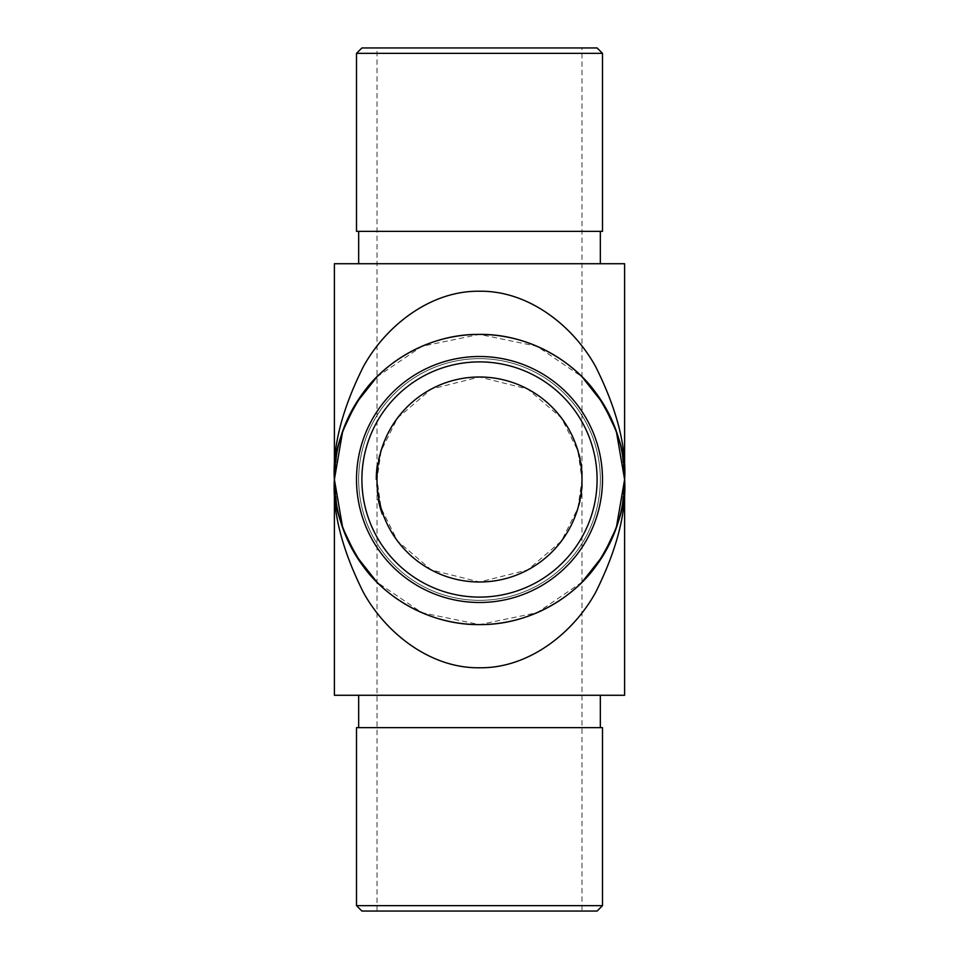 <?xml version="1.0" encoding="UTF-8"?>
<svg xmlns="http://www.w3.org/2000/svg" width="959" height="959" viewBox="0 0 959 959"><rect width="100%" height="100%" fill="white"/><g stroke="black" fill="none" stroke-linecap="round" stroke-linejoin="round"><path stroke-width="0.72" stroke-dasharray="4.79 3.6" d="M581.993 911.05L377.007 911.05L581.993 911.05L581.993 479.5L577.893 450.802L561.495 418.004L527.738 389.066L479.5 377.007L431.262 389.066L397.506 418.004L381.107 450.802L377.007 479.5L381.107 508.198L397.506 540.996L431.262 569.934L479.5 581.993L527.738 569.934L561.495 540.996L577.893 508.198L581.993 479.5C586.117 509.481 555.357 580.591 479.5 581.993C403.643 580.591 372.883 509.481 377.007 479.5A102.493 102.493 0 0 1 377.079 475.724L377.127 474.597A102.493 102.493 0 0 0 377.007 479.5A102.493 102.493 0 0 1 377.151 474.178L377.367 470.953A102.493 102.493 0 0 1 377.534 469.071A102.493 102.493 0 0 0 377.007 479.5A102.493 102.493 0 0 1 377.534 469.071A102.493 102.493 0 0 0 377.355 471.001L377.019 477.702A102.493 102.493 0 0 0 377.007 479.5A102.493 102.493 0 0 1 378.062 464.863A102.493 102.493 0 0 0 377.355 471.085A102.493 102.493 0 0 1 378.002 465.223A102.493 102.493 0 0 0 377.007 479.5A102.493 102.493 0 0 1 377.355 471.085L376.276 471.085A103.572 103.572 0 0 0 376.156 472.547L377.247 472.547L376.156 472.547A103.572 103.572 0 0 0 375.928 479.5L377.007 479.5A102.493 102.493 0 0 1 378.062 464.863A102.493 102.493 0 0 0 377.007 479.5A102.493 102.493 0 0 1 377.103 475.113L377.139 474.202A102.493 102.493 0 0 0 377.007 479.5A102.493 102.493 0 0 1 377.091 475.448L377.163 473.842A102.493 102.493 0 0 0 377.007 479.5A102.493 102.493 0 0 1 377.163 473.854L377.019 477.702A102.493 102.493 0 0 0 377.007 479.5A102.493 102.493 0 0 1 377.079 475.724L377.367 470.941A102.493 102.493 0 0 1 377.534 469.071A102.493 102.493 0 0 0 377.007 479.5A102.493 102.493 0 0 1 377.151 474.178L377.127 474.561A102.493 102.493 0 0 0 377.007 479.5C372.883 449.519 403.643 378.409 479.5 377.007C555.357 378.409 586.117 449.519 581.993 479.5A102.493 102.493 0 0 0 428.253 390.733A102.493 102.493 0 0 0 428.253 568.267A102.493 102.493 0 0 0 581.993 479.5L581.993 47.95L377.007 47.95L581.993 47.95M378.026 500.214L377.87 499.435A103.572 103.572 0 0 0 380.315 509.325L377.942 499.807A103.572 103.572 0 0 0 378.242 501.269L380.327 509.361A103.572 103.572 0 0 0 380.771 510.787L381.898 510.787A102.493 102.493 0 0 0 383.013 514.072A102.493 102.493 0 0 1 378.961 499.435L381.898 510.787A102.493 102.493 0 0 0 383.013 514.072A102.493 102.493 0 0 1 382.497 512.609L378.961 499.435L383.013 514.072A102.493 102.493 0 0 1 379.033 499.807L381.454 509.361A102.493 102.493 0 0 1 381.011 507.85A102.493 102.493 0 0 0 381.442 509.325A102.493 102.493 0 0 1 381.011 507.85A102.493 102.493 0 0 0 381.442 509.325L379.344 501.269A102.493 102.493 0 0 1 379.033 499.807L379.344 501.269A102.493 102.493 0 0 0 383.013 514.072A102.493 102.493 0 0 1 378.961 499.435L381.898 510.787L380.771 510.787L377.87 499.435L378.961 499.435L380.351 505.477A102.493 102.493 0 0 0 380.747 506.939L378.961 499.435L380.747 506.951L378.961 499.435L377.87 499.435L378.026 500.214L379.117 500.214M377.007 911.05L377.007 479.5L375.928 479.5A103.572 103.572 0 0 1 376.048 474.597L376 475.724A103.572 103.572 0 0 0 375.928 479.5A103.572 103.572 0 0 1 376.455 469.071A103.572 103.572 0 0 0 376.276 470.953L376.06 474.178A103.572 103.572 0 0 0 375.928 479.5A103.572 103.572 0 0 1 376.048 474.597L376 475.724A103.572 103.572 0 0 0 375.928 479.5A103.572 103.572 0 0 1 376.455 469.071A103.572 103.572 0 0 0 376.276 470.953L376.06 474.178A103.572 103.572 0 0 0 375.928 479.5A103.572 103.572 0 0 1 375.94 477.702L376.276 471.001A103.572 103.572 0 0 1 376.455 469.071A103.572 103.572 0 0 0 375.928 479.5A103.572 103.572 0 0 1 376.06 474.202L376.024 475.113A103.572 103.572 0 0 0 375.928 479.5A103.572 103.572 0 0 1 376.084 473.842L376.012 475.448A103.572 103.572 0 0 0 375.928 479.5A103.572 103.572 0 0 1 376.455 469.071A103.572 103.572 0 0 0 376.288 470.881L376.084 473.854A103.572 103.572 0 0 0 375.928 479.5A103.572 103.572 0 0 1 376.911 465.223A103.572 103.572 0 0 0 376.276 471.085A103.572 103.572 0 0 1 376.971 464.863A103.572 103.572 0 0 0 375.928 479.5A103.572 103.572 0 0 1 376.971 464.863A103.572 103.572 0 0 0 375.928 479.5A103.572 103.572 0 0 1 375.94 477.702L376.467 468.891L375.928 479.68L376.467 468.891L377.558 468.891L377.367 470.881A102.493 102.493 0 0 1 377.534 469.071A102.493 102.493 0 0 0 377.007 479.5L377.007 47.95M376.276 471.085L376.467 468.891L377.558 468.891L377.367 470.953L376.276 470.953M381.454 512.873L378.158 500.898L379.261 500.898L383.144 514.444L379.261 500.898L378.158 500.898L378.661 503.115L379.776 503.139A102.493 102.493 0 0 0 381.442 509.325L379.764 503.115A102.493 102.493 0 0 0 381.442 509.325L377.87 499.435L379.404 506.124L380.531 506.124L379.404 506.124L380.495 509.924L381.622 509.924L380.507 509.948L381.454 512.873L382.593 512.873M379.98 508.174L378.158 500.898L378.649 503.103L379.764 503.091L378.661 503.115L380.315 509.325A103.572 103.572 0 0 0 380.771 510.787L377.87 499.435A103.572 103.572 0 0 0 380.315 509.325A103.572 103.572 0 0 1 379.884 507.85A103.572 103.572 0 0 0 380.315 509.325A103.572 103.572 0 0 1 379.884 507.85A103.572 103.572 0 0 0 380.315 509.325A103.572 103.572 0 0 1 378.661 503.115L379.632 506.939A103.572 103.572 0 0 1 379.237 505.477L380.315 509.325A103.572 103.572 0 0 1 378.661 503.115L381.358 512.609A103.572 103.572 0 0 0 381.874 514.072L383.013 514.072L379.033 499.807L383.013 514.072L379.033 499.807L383.013 514.072L381.874 514.072A103.572 103.572 0 0 1 378.242 501.269L379.344 501.269L378.242 501.269L379.344 501.269L378.242 501.269L377.942 499.807L379.033 499.807L377.942 499.807A103.572 103.572 0 0 0 381.874 514.072L383.013 514.072L381.874 514.072A103.572 103.572 0 0 1 380.771 510.787L381.898 510.787L380.771 510.787A103.572 103.572 0 0 0 381.874 514.072L383.013 514.072L381.874 514.072L379.98 508.174L381.095 508.174M624.609 263.725L334.391 263.725M479.5 263.725L600.334 263.725L479.5 263.725M600.334 479.5A120.834 120.834 0 0 0 419.083 374.849A120.834 120.834 0 0 0 419.083 584.151A120.834 120.834 0 0 0 600.334 479.5A120.834 120.834 0 0 0 419.083 374.849A120.834 120.834 0 0 0 419.083 584.151A120.834 120.834 0 0 0 600.334 479.5A120.834 120.834 0 0 0 419.083 374.849A120.834 120.834 0 0 0 419.083 584.151A120.834 120.834 0 0 0 600.334 479.5A120.834 120.834 0 0 0 479.5 358.666A120.834 120.834 0 0 0 358.666 479.5A120.834 120.834 0 0 0 479.5 600.334A120.834 120.834 0 0 0 600.334 479.5M624.609 479.5C626.551 446.774 616.877 409.121 595.587 366.542C573.314 326.108 528.757 290.493 479.5 291.236C430.243 290.493 385.686 326.108 363.413 366.542C342.123 409.121 332.449 446.774 334.391 479.5C332.449 512.226 342.123 549.879 363.413 592.458C385.686 632.892 430.243 668.507 479.5 667.764C528.757 668.507 573.314 632.892 595.587 592.458C616.877 549.879 626.551 512.226 624.609 479.5A145.109 145.109 0 0 0 406.952 353.835A145.109 145.109 0 0 0 406.94 605.165A145.109 145.109 0 0 0 624.609 479.5L621.816 507.814L624.609 479.5L621.816 451.186L624.609 479.5M581.993 582.221L537.052 612.705L479.5 624.609L421.948 612.705L377.007 582.221M377.007 376.779L421.948 346.295L479.5 334.391L537.052 346.295L581.993 376.779M479.5 695.275L600.334 695.275L479.5 695.275M624.609 695.275L334.391 695.275M602.492 479.5A122.992 122.992 0 0 0 418.004 372.991A122.992 122.992 0 0 0 418.004 586.009A122.992 122.992 0 0 0 602.492 479.5A122.992 122.992 0 0 0 418.004 372.991A122.992 122.992 0 0 0 418.004 586.009A122.992 122.992 0 0 0 602.492 479.5A122.992 122.992 0 0 0 479.5 356.508A122.992 122.992 0 0 0 356.508 479.5A122.992 122.992 0 0 0 479.5 602.492A122.992 122.992 0 0 0 602.492 479.5M361.903 479.5A117.597 117.597 0 0 1 538.299 377.654A117.597 117.597 0 0 1 538.299 581.346A117.597 117.597 0 0 1 361.903 479.5M479.5 231.359L600.334 231.359L479.5 231.359M597.097 47.95L361.903 47.95M602.492 231.359L356.508 231.359M356.508 53.344L602.492 53.344M479.5 727.641L358.666 727.641L479.5 727.641M602.492 905.656L356.508 905.656M602.492 727.641L356.508 727.641M361.903 911.05L597.097 911.05M376.911 465.223L378.002 465.223L376.911 465.223M376.719 466.685L377.81 466.685L376.719 466.685M376.264 471.145L377.343 471.145L377.438 470.174L377.139 474.309L376.06 474.261L377.139 474.309L377.007 478.397L375.928 478.397L377.007 478.397L377.438 470.174L377.199 473.278L376.12 473.278L377.199 473.278M375.976 476.203L377.055 476.203M375.964 476.803L377.043 476.803M375.928 479.68L377.007 479.68M376.288 470.833L377.378 470.833M376.048 474.561L377.127 474.561L376.048 474.597M376.348 470.174L377.438 470.174L377.139 474.309L377.438 470.174L376.348 470.174L377.438 470.174M376.971 464.863L378.062 464.863L376.971 464.863M375.94 477.702L377.019 477.702L375.94 477.702M376.06 474.309L377.139 474.273M376.455 469.071L377.534 469.071L376.455 469.071M376.288 470.881L377.367 470.881M376.419 469.419L377.498 469.419M376.467 468.891L377.558 468.891M376.24 471.408L377.331 471.408M376.276 471.001L377.355 471.001M375.928 478.397L377.007 478.397M376.18 472.224L377.271 472.224L376.18 472.224M376.132 472.931L377.223 472.931L376.132 472.931M379.117 505.021L380.232 505.021M379.057 504.746L380.16 504.746M380.339 509.409L381.466 509.409M382.006 514.444L383.144 514.444M380.651 510.416L381.778 510.416L380.651 510.416M381.49 512.981L378.158 500.898L381.49 512.981L382.629 512.981L380.747 506.939L382.629 512.981L381.49 512.981L382.629 512.981M380.327 509.361L381.442 509.325M379.428 506.208L380.543 506.208M379.632 506.939L380.747 506.939M379.368 505.98L380.483 505.98M379.332 505.837L380.447 505.837M380.543 510.068L381.67 510.08M380.855 507.311L381.694 510.152L380.855 507.311L379.728 507.311L380.855 507.299M380.567 510.152L381.694 510.152L380.567 510.152M380.531 510.032L381.658 510.032M379.237 505.477L380.351 505.477L379.237 505.477M377.87 499.435L378.961 499.435M378.661 503.115L379.764 503.115M379.884 507.85L381.011 507.85L379.884 507.85M378.661 503.151L379.776 503.151M379.392 506.088L380.519 506.088M380.471 509.84L381.598 509.84M380.591 510.236L381.718 510.236L380.591 510.236M381.226 512.202L382.365 512.202M380.507 509.96L381.634 509.96M378.158 500.898L379.261 500.898L378.158 500.898M378.913 504.194L380.028 504.194L378.913 504.194M378.793 503.679L379.896 503.679M381.358 512.609L382.497 512.609L381.358 512.609M378.817 503.799L379.932 503.799M380.687 510.524L381.814 510.524M380.855 511.051L377.942 499.807L381.874 514.072L377.942 499.807L379.033 499.807L377.942 499.807L380.855 511.051L381.982 511.051M377.942 499.807L379.033 499.807L377.942 499.807L379.033 499.807L377.942 499.807L381.874 514.072L383.013 514.072L381.874 514.072A103.572 103.572 0 0 1 380.771 510.787L381.898 510.787L380.771 510.787A103.572 103.572 0 0 0 381.874 514.072L383.013 514.072L381.874 514.072L380.363 509.505L381.502 509.505L380.363 509.505L381.874 514.072L383.013 514.072L381.874 514.072L377.942 499.807M379.644 502.588L381.059 508.042L379.644 502.588L378.529 502.588L379.932 508.042L381.059 508.042L379.932 508.042L378.529 502.588M376.084 473.854L377.163 473.854L376.084 473.842M376.012 475.448L377.091 475.448M376.06 474.202L377.139 474.202M376.024 475.113L377.103 475.113M376.06 474.178L377.151 474.178L376.06 474.178M376 475.724L377.079 475.724L376 475.724M379.368 505.956L380.483 505.956M380.16 508.797L381.286 508.797M334.391 479.5L337.184 451.186L334.391 479.5L337.184 507.814L334.391 479.5"/><path stroke-width="1.44" d="M581.993 479.5A102.493 102.493 0 0 0 428.253 390.733A102.493 102.493 0 0 0 428.253 568.267A102.493 102.493 0 0 0 581.993 479.5M377.007 582.221L355.753 555.297L342.711 527.929L334.391 479.5L334.391 263.725L624.609 263.725L624.609 479.5A145.109 145.109 0 0 0 406.952 353.835A145.109 145.109 0 0 0 406.94 605.165A145.109 145.109 0 0 0 624.609 479.5L616.289 527.929L603.247 555.297L581.993 582.221M581.993 376.779L603.247 403.703L616.289 431.071L624.609 479.5C626.551 512.226 616.877 549.879 595.587 592.458C573.314 632.892 528.757 668.507 479.5 667.764C430.243 668.507 385.686 632.892 363.413 592.458C342.123 549.879 332.449 512.226 334.391 479.5C332.449 446.774 342.123 409.121 363.413 366.542C385.686 326.108 430.243 290.493 479.5 291.236C528.757 290.493 573.314 326.108 595.587 366.542C616.877 409.121 626.551 446.774 624.609 479.5L624.609 695.275L334.391 695.275L334.391 479.5L342.711 431.071L355.753 403.703L377.007 376.779M624.609 479.5C626.551 454.278 616.877 425.257 595.587 392.435C573.314 361.267 528.757 333.816 479.5 334.391C430.243 333.816 385.686 361.267 363.413 392.435C342.123 425.257 332.449 454.278 334.391 479.5C332.449 504.722 342.123 533.743 363.413 566.565C385.686 597.733 430.243 625.184 479.5 624.609C528.757 625.184 573.314 597.733 595.587 566.565C616.877 533.743 626.551 504.722 624.609 479.5M597.097 479.5A117.597 117.597 0 0 0 420.701 377.654A117.597 117.597 0 0 0 420.701 581.346A117.597 117.597 0 0 0 597.097 479.5M602.492 479.5A122.992 122.992 0 0 1 418.004 586.009A122.992 122.992 0 0 1 418.004 372.991A122.992 122.992 0 0 1 602.492 479.5M356.508 53.344L361.903 47.95L597.097 47.95L602.492 53.344L356.508 53.344L356.508 231.359L602.492 231.359L602.492 53.344M356.508 905.656L602.492 905.656L602.492 727.641L356.508 727.641L356.508 905.656L361.903 911.05L597.097 911.05L602.492 905.656M377.199 473.278L377.343 471.145M358.666 231.359L358.666 263.725M600.334 231.359L600.334 263.725M600.334 727.641L600.334 695.275M358.666 727.641L358.666 695.275"/></g></svg>
